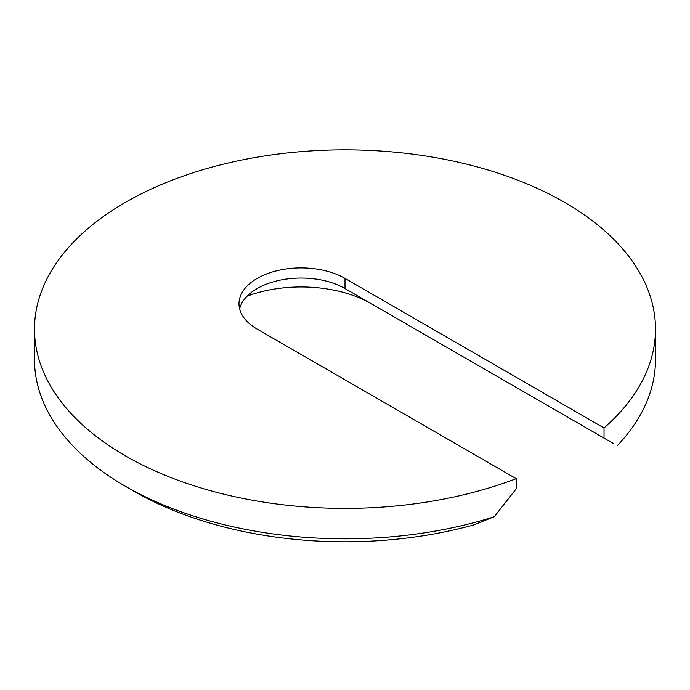 <?xml version="1.0" encoding="UTF-8"?>
<svg xmlns="http://www.w3.org/2000/svg" width="690" height="690" viewBox="0 0 690 690"><rect width="100%" height="100%" fill="white"/><g stroke="black" fill="none" stroke-linecap="round" stroke-linejoin="round"><path stroke-width="1.03" d="M604.035 427.964A310.5 179.262 0 0 0 655.5 329.121A310.5 179.262 0 0 0 345 149.851A310.5 179.262 0 0 0 34.5 329.121A310.5 179.262 0 0 0 197.944 487.002A310.5 179.262 0 0 0 516.206 478.67L257.18 329.121A62.1 35.854 0 0 1 238.99 303.764A62.1 35.854 0 0 1 277.328 270.644A62.1 35.854 0 0 1 345 278.415L604.035 427.964L604.035 438.107L345 288.558A62.1 35.854 0 0 0 257.18 288.558A62.1 35.854 0 0 0 239.611 308.835M34.5 329.121L34.5 359.542A310.5 179.262 0 0 0 125.442 486.303A310.5 179.262 0 0 0 494.299 516.724L516.206 488.813L516.206 478.67M345 278.415L345 288.558L371.349 303.764A99.36 57.365 0 0 0 247.132 296.165M613.979 443.851L604.035 438.107M617.248 445.74A310.5 179.262 0 0 0 655.5 359.542L655.5 329.121M125.442 486.303L134.222 491.375A298.08 172.095 0 0 0 473.461 524.978L494.299 516.724"/></g></svg>
